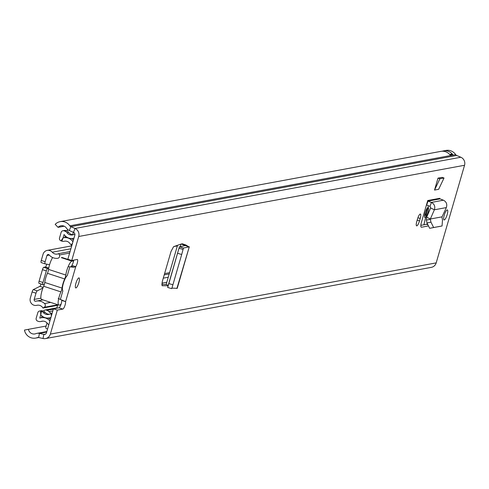 <?xml version="1.0" encoding="UTF-8"?>
<svg xmlns="http://www.w3.org/2000/svg" width="489" height="489" viewBox="0 0 489 489"><rect width="100%" height="100%" fill="white"/><g stroke="black" fill="none" stroke-linecap="round" stroke-linejoin="round"><path stroke-width="0.73" d="M171.737 288.632L172.91 284.745L168.858 283.577L167.684 287.459L171.737 288.651L167.69 287.465L167.788 286.823L179.396 246.859L185.258 245.557M168.858 283.577L179.396 246.859L183.448 248.051L188.962 246.89L181.199 244.023L182.36 243.809L185.881 245.001L184.524 245.148L184.341 245.784M172.91 284.745L181.7 254.482L177.648 253.308M167.788 286.823L179.396 246.859L183.43 248.125L181.7 254.482M176.884 288.461L189.31 246.737L177.22 288.345L171.914 288.113M188.962 246.89L185.881 245.001M427.741 200.527L439.77 198.308A0.471 0.452 -100.5 0 0 440.045 198.889L428.022 201.107A0.471 0.452 79.5 0 1 427.741 200.527L421.5 222.018A5.776 1.43 108.1 0 0 421.286 227.214A5.776 1.43 108.1 0 0 421.487 227.226L427.893 226.04M434.525 190.068L438.639 189.31L444.024 177.996L439.911 178.76L434.525 190.068L437.991 178.13L439.911 178.76M444.024 177.996L442.105 177.373L437.991 178.13M62.824 309.079L58.943 307.807A4.193 1.039 -71.9 0 0 60.862 304.775A4.193 1.039 -71.9 0 0 61.706 300.38L65.593 301.652A4.193 1.039 -71.9 0 1 64.75 306.047A4.193 1.039 -71.9 0 1 62.824 309.079L57.329 310.093L53.442 308.822L46.467 332.832A2.341 2.249 -100.5 0 1 43.851 334.409L45.55 334.097M38.625 337.514L39.45 333.4A6.565 6.302 79.5 0 0 35.862 333.663A5.74 5.513 -100.5 0 1 28.429 329.323L24.45 330.081A9.963 9.566 -100.5 0 0 35.654 338.088A9.963 9.566 -100.5 0 0 37.347 337.606A2.341 2.249 79.5 0 1 38.625 337.514L43.026 338.522A6.565 6.302 -100.5 0 0 50.355 334.103L57.329 310.093M45.501 338.577L431.335 267.361A6.565 6.302 -100.5 0 0 436.188 262.886L464.55 165.27A6.565 6.302 -100.5 0 0 460.846 157.244L456.665 155.447A2.341 2.249 79.5 0 1 455.656 154.61A9.963 9.566 -100.5 0 0 446.017 150.423L443.444 150.893A9.963 9.566 79.5 0 1 452.722 154.573L452.893 154.909L450.448 155.361L450.149 155.05A9.963 9.566 -100.5 0 0 440.87 151.37L60.178 221.639A9.963 9.566 -100.5 0 0 55.171 224.341L58.057 227.348L64.2 226.211M68.148 266.658L73.833 267.257L75.752 266.676A4.193 1.039 -71.9 0 0 77.458 262.361A4.193 1.039 -71.9 0 0 77.378 259.494A4.193 1.039 -71.9 0 0 77.231 259.482L71.736 260.496L78.711 236.487A6.565 6.302 -100.5 0 0 75.006 228.461L70.826 226.67A2.341 2.249 79.5 0 1 69.817 225.826A9.963 9.566 -100.5 0 0 60.178 221.639M78.851 277.899A5.275 1.302 -71.9 0 1 79.035 277.911A5.275 1.302 -71.9 0 1 78.741 282.99A5.275 1.302 -71.9 0 1 75.936 287.942A5.275 1.302 -71.9 0 1 75.752 287.935A5.275 1.302 -71.9 0 1 76.046 282.85A5.275 1.302 -71.9 0 1 78.851 277.899M447.166 209.915A5.275 1.302 -71.9 0 1 447.349 209.928A5.275 1.302 -71.9 0 1 447.056 215.007A5.275 1.302 -71.9 0 1 444.25 219.958A5.275 1.302 -71.9 0 1 444.067 219.952A5.275 1.302 -71.9 0 1 444.36 214.867A5.275 1.302 -71.9 0 1 447.166 209.915M420.216 218.479L419.501 220.936A4.921 1.216 -71.9 0 1 416.622 225.863A4.921 1.216 -71.9 0 1 416.799 221.438L417.514 218.98A4.921 1.216 -71.9 0 1 420.222 214.041A4.921 1.216 -71.9 0 1 420.393 214.054A4.921 1.216 -71.9 0 1 420.216 218.479L417.918 217.733M168.1 285.741L162.14 285.741M162.055 285.698L162.293 281.523L171.058 251.364L173.589 246.67L181.199 244.023M73.753 260.124A4.193 1.039 -71.9 0 1 71.871 265.405L75.752 266.676L65.593 301.652L58.185 298.504M71.736 260.496L67.849 259.231L74.829 235.215A2.341 2.249 -100.5 0 0 73.503 232.348L69.328 230.557A6.565 6.302 79.5 0 1 66.504 228.198A5.74 5.513 -100.5 0 0 58.057 227.348M58.943 307.807L53.442 308.822M420.852 225.356L426.457 224.317L427.404 224.628M427.178 223.797A5.776 1.43 -71.9 0 1 426.457 224.317M166.15 284.464L161.761 284.476M46.693 332.062L39.45 333.4L43.851 334.409L43.026 338.522M28.429 329.323L46.137 326.053M442.19 151.223A3.753 3.6 -100.5 0 0 442.184 151.217A9.963 9.566 79.5 0 1 443.444 150.893M73.833 267.257L71.058 266.047M442.038 216.847L430.344 219.005L442.038 216.847L446.347 207.581L434.366 209.793C435.399 206.486 434.409 204.023 431.396 202.415L428.022 201.107L426.652 205.05A4.688 4.499 79.5 0 1 426.451 204.97M446.347 207.581C447.398 204.268 446.426 201.81 443.419 200.197L440.045 198.889M430.956 222.147L426.983 222.935L426.384 220.074L430.357 219.286L430.956 222.147L433.645 227.526L442.062 225.973L442.49 220.019L441.964 217.147M426.983 222.935L429.672 228.308L442.062 225.973M438.046 226.768L442.025 225.979M426.384 220.074L426.671 217.171L430.344 219.005L434.366 209.793L430.687 207.959L426.671 217.171M426.652 205.05L430.027 206.358L430.687 207.959M166.291 284.464L168.192 285.435M60.544 298.828L62.867 290.839A8.203 2.029 -71.9 0 1 62.696 290.649A8.203 2.029 -71.9 0 1 63.448 283.094A8.203 2.029 -71.9 0 1 67.299 275.576L69.621 267.581M73.436 261.646A9.377 2.317 108.1 0 0 72.916 261.028A9.377 2.317 108.1 0 0 72.598 261.016L71.95 261.132A9.377 2.317 108.1 0 0 68.405 266.065A9.377 2.317 108.1 0 0 65.819 275.044A4.095 1.015 -71.9 0 1 64.689 278.95A9.377 2.317 108.1 0 0 62.03 288.1A3.881 0.96 -71.9 0 1 60.923 291.89A9.438 2.335 108.1 0 0 58.863 305.081A9.438 2.335 108.1 0 0 59.181 305.099L59.823 304.983A9.377 2.317 108.1 0 0 61.143 303.956M60.923 291.89L43.655 286.248A9.438 2.335 108.1 0 0 41.596 299.439L58.863 305.081M43.655 286.248A3.881 0.96 108.1 0 0 44.756 282.453L62.03 288.1M64.689 278.95L47.421 273.302A9.377 2.317 108.1 0 0 44.756 282.453M47.421 273.302A4.095 1.015 108.1 0 0 48.552 269.396L65.819 275.044M52.635 257.538A9.377 2.317 108.1 0 0 48.552 269.396M57.769 304.8L44.206 307.3L42.959 308.046A5.74 5.513 -100.5 0 0 36.828 305.307A5.623 5.403 79.5 0 1 30.306 298.156L32.115 291.927A2.341 0.581 -71.9 0 1 33.331 289.598L37.219 290.869A2.341 0.581 108.1 0 0 35.997 293.198L32.115 291.927M40.929 283.968A1.76 0.434 -71.9 0 1 39.866 286.358L33.331 289.598M42.818 284.561L39.083 283.339A2.341 0.581 -71.9 0 1 38.998 283.339A2.341 0.581 -71.9 0 1 39.083 281.23L42.971 282.501A2.341 0.581 108.1 0 0 42.885 284.61A2.341 0.581 108.1 0 0 42.965 284.61L44.346 284.36M48.704 268.369L47.629 268.565A2.341 0.581 108.1 0 0 46.339 270.918L42.451 269.647L39.083 281.23M42.451 269.647A2.341 0.581 -71.9 0 1 43.741 267.294L47.629 268.565M46.614 264.152A1.76 0.434 -71.9 0 1 46.168 265.924A1.76 0.434 -71.9 0 1 45.446 266.982L43.741 267.294M45.043 263.828L41.186 262.569A2.341 0.581 -71.9 0 1 41.174 262.562A2.341 0.581 -71.9 0 1 41.259 260.454L43.069 254.231A5.623 5.403 79.5 0 1 52.256 252.214A5.74 5.513 -100.5 0 0 58.778 253.608L70.092 251.523M42.916 288.045L37.219 290.869M44.206 307.3A2.341 2.249 -100.5 0 0 44.56 303.541A9.963 9.566 -100.5 0 0 36.394 301.09A9.963 9.566 -100.5 0 0 35.819 301.212A1.406 1.351 79.5 0 1 34.187 299.421L35.997 293.198M41.259 260.454L45.141 261.725L46.95 255.496A1.406 1.351 79.5 0 1 49.248 254.995A9.963 9.566 -100.5 0 0 57.708 258.29A2.341 2.249 -100.5 0 0 59.413 254.971L58.778 253.608M45.141 261.725A2.341 0.581 108.1 0 0 45.055 263.834A2.341 0.581 108.1 0 0 45.074 263.84L49.56 264.745M46.339 270.918L42.971 282.501M42.959 308.046L57.61 305.344M428.052 212.287A5.275 1.302 -71.9 0 1 424.965 217.568A5.275 1.302 -71.9 0 1 425.155 212.825A5.275 1.302 -71.9 0 1 428.242 207.544A5.275 1.302 -71.9 0 1 428.052 212.287M57.788 304.733L56.779 308.204M48.802 324.788A5.226 5.018 79.5 0 1 47.525 323.529A5.862 5.63 79.5 0 0 41.192 321.407L42.739 321.12M48.111 318.052A9.377 9.004 79.5 0 1 48.423 318.192A9.377 9.004 79.5 0 1 50.349 319.458M50.942 317.416L50.948 317.41A1.406 1.351 -100.5 0 0 50.942 317.416A9.377 9.004 79.5 0 1 49.224 317.917A9.377 9.004 79.5 0 1 40.942 314.995A0.935 0.899 -100.5 0 0 40.728 314.818L39.768 318.113A0.935 0.899 -100.5 0 0 40.098 318.07A9.377 9.004 79.5 0 1 41.314 317.752L42.989 317.44A9.377 9.004 79.5 0 1 44.108 317.312M41.314 317.752A9.377 9.004 79.5 0 1 49.896 321.022M73.301 232.544A5.862 5.63 79.5 0 1 72.824 232.061M41.638 317.691A2.341 2.249 79.5 0 1 41.73 317.178L42.054 316.059M43.509 311.2A2.341 2.249 79.5 0 1 46.125 310.081L46.993 310.35A4.456 4.279 79.5 0 1 48.943 311.615A5.862 5.63 -100.5 0 0 52.103 313.431M71.859 245.441L71.229 244.952A4.921 4.725 79.5 0 1 70.116 243.736A5.862 5.63 -100.5 0 0 64.151 241.254A4.456 4.279 79.5 0 1 61.865 241.132L61.009 240.839A2.341 2.249 79.5 0 1 59.524 237.911L61.143 232.348A2.341 2.249 79.5 0 1 62.873 230.747L64.548 230.441A2.341 2.249 79.5 0 1 65.624 230.515L66.486 230.796A4.456 4.279 79.5 0 1 68.643 232.373A5.862 5.63 -100.5 0 0 73.319 234.714A5.862 5.63 -100.5 0 1 66.969 232.678L68.643 232.373M62.873 230.747A2.341 2.249 79.5 0 1 63.949 230.82L64.811 231.101A4.456 4.279 79.5 0 1 66.969 232.678M64.86 237.538A0.935 0.899 79.5 0 1 64.762 237.538L63.093 237.843L64.047 234.549A0.935 0.899 79.5 0 1 64.297 234.781A9.377 9.004 -100.5 0 0 73.136 238.394A9.377 9.004 -100.5 0 0 73.961 238.198M64.762 237.538L65.245 235.887M72.91 241.804L72.91 241.804A9.377 9.004 -100.5 0 0 63.759 237.746A9.377 9.004 -100.5 0 0 63.362 237.825A0.935 0.899 79.5 0 1 63.093 237.843L61.865 241.132M51.999 313.779L51.223 313.81A4.921 4.725 -100.5 0 0 49.664 314.146A5.862 5.63 79.5 0 1 43.411 312.636A4.456 4.279 -100.5 0 0 41.461 311.371L40.593 311.102A2.341 2.249 -100.5 0 0 37.818 312.636L36.198 318.198A2.341 2.249 -100.5 0 0 37.708 321.139L38.576 321.42A4.456 4.279 -100.5 0 0 41.192 321.407M74.921 234.427A5.226 5.018 -100.5 0 0 73.332 234.708M68.05 229.824A2.341 2.249 -100.5 0 0 66.828 230.924M65.324 235.967L65.055 236.89A2.341 2.249 -100.5 0 0 64.964 237.52M40.611 321.56L42.286 321.249A4.456 4.279 -100.5 0 0 42.8 321.12M49.413 314.244A5.862 5.63 79.5 0 1 45.08 312.324A4.456 4.279 -100.5 0 0 43.136 311.059L42.268 310.79A2.341 2.249 -100.5 0 0 41.223 310.729L39.548 311.035M73.423 240.044A9.377 9.004 -100.5 0 0 71.553 238.565A9.377 9.004 -100.5 0 0 71.51 238.534M67.054 237.293A9.377 9.004 -100.5 0 0 65.428 237.434L63.759 237.746M40.202 318.033L39.768 318.113M41.968 315.992L41.467 317.722M73.374 232.293L72.678 234.689M47.042 322.936L45.813 327.172A1.174 1.125 -100.5 0 0 46.565 328.639L47.586 328.975M428.401 205.728L423.926 224.787M427.148 208.338A5.275 1.302 -71.9 0 1 426.536 211.798A5.275 1.302 -71.9 0 1 424.55 216.285M183.118 249.457L179.066 248.284M50.355 334.103L436.188 262.886M78.711 236.487L464.55 165.27M460.846 157.244L75.006 228.461L73.503 232.348M456.665 155.447L70.826 226.67L69.328 230.557M37.347 337.606L38.154 337.459M69.817 225.826L455.656 154.61M452.722 154.573L451.616 154.212A1.406 1.351 -100.5 0 0 450.283 154.536M449.904 154.738L451.488 154.451L452.893 154.909M449.807 154.622L450.95 154.414A1.174 1.125 79.5 0 1 451.488 154.451L451.616 154.212M421.487 227.226L421.121 227.104M433.645 227.526L429.672 228.308M443.419 200.197L431.396 202.415L430.027 206.358M419.501 220.936L417.166 220.172M180.215 246.652L180.954 244.109M71.95 261.132L61.259 257.636M61.907 257.52L72.598 261.016M34.187 299.421L40.917 298.18M46.95 255.496L49.31 255.062M59.413 254.971L69.634 253.082M36.828 305.307L37.494 305.185M52.256 252.214L70.887 248.773M44.56 303.541L50.685 302.41M43.154 287.434L39.866 286.358M48.759 268.064L45.446 266.982M161.902 283.18L166.786 282.275M46.125 310.081L56.803 308.107M46.993 310.35L53.338 309.176M48.943 311.615L52.843 310.894M64.811 231.101L66.486 230.796M63.949 230.82L65.624 230.515M64.151 241.254L64.646 241.163M43.136 311.059L41.461 311.371L40.728 314.818L40.593 311.102L42.268 310.79M51.333 316.083L51.223 313.81L52.036 313.657M72.525 243.131L71.229 244.952M63.093 237.843L61.009 240.839M43.411 312.636L45.08 312.324M174.115 246.487L177.36 245.888M163.271 278.162L168.253 277.245M164.231 274.849L169.212 273.932M164.597 273.589L169.579 272.673M36.975 333.345L46.846 331.524M35.654 338.088L38.692 337.526M177.531 245.301L166.144 284.506M72.916 261.028L62.079 257.489M36.504 305.38L37.629 305.173M47.225 250.392L71.73 245.869M36.394 301.09L42.946 299.879M42.885 284.61L38.998 283.339M41.174 262.562L45.055 263.834M49.224 317.917L50.887 317.612M45.08 310.014L56.883 307.838M63.961 241.291L64.725 241.15M74.077 234.512L74.915 234.353M50.563 313.877L52.054 313.602M73.136 238.394L73.949 238.241"/></g></svg>

